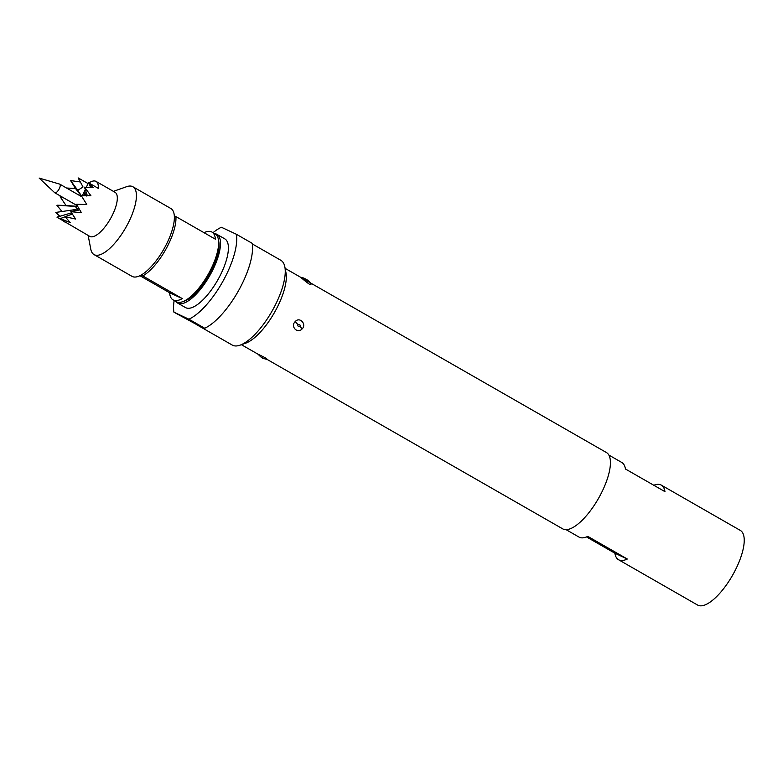 <?xml version="1.0" encoding="UTF-8"?>
<svg xmlns="http://www.w3.org/2000/svg" width="783" height="783" viewBox="0 0 783 783"><rect width="100%" height="100%" fill="white"/><g stroke="black" fill="none" stroke-linecap="round" stroke-linejoin="round"><path stroke-width="1.17" d="M54.595 192.559A4.982 1.801 -60.2 0 0 54.732 192.735A4.982 1.801 -60.2 0 0 54.859 192.824A4.982 1.801 -60.2 0 0 54.908 192.853A4.982 1.801 -60.2 0 0 58.931 189.329A4.982 1.801 -60.2 0 0 59.811 184.171A4.982 1.801 -60.2 0 0 59.762 184.152A4.982 1.801 -60.2 0 0 59.674 184.113A4.982 1.801 -60.2 0 0 59.567 184.093M71.449 212.888L56.973 217.155A25.408 9.181 -60.2 0 0 57.002 217.204L89.751 236.368A25.408 9.181 -60.2 0 0 89.996 236.495A25.408 9.181 -60.2 0 0 110.55 218.565A25.408 9.181 -60.2 0 0 115.023 192.285L96.055 181.402A25.408 9.181 -60.2 0 0 95.81 181.284A25.408 9.181 -60.2 0 0 88.89 182.977M64.588 221.941L60.301 218.584L70.196 222.578L65.136 216.695L75.589 219.044L70.822 211.674L81.422 212.692L76.499 204.412A25.408 9.181 -60.2 0 0 76.577 204.294L86.796 204.51L81.315 195.711L90.906 195.73L84.515 187.176L93.118 187.685L88.42 182.703L90.671 187.431M77.683 206.487L75.256 206.418L78.378 210.157L74.747 209.658L55.828 212.418A25.408 9.181 -60.2 0 0 55.828 212.506L59.86 216.255M61.475 196.621L60.203 196.631A25.408 9.181 -60.2 0 0 60.144 196.758L66.007 205.479L56.963 205.215A25.408 9.181 -60.2 0 0 56.934 205.332L61.984 211.498M80.346 181.989L70.754 180.589A25.408 9.181 -60.2 0 0 70.676 180.687L75.491 188.517L66.516 188.018M88.636 183.153A25.408 9.181 -60.2 0 0 88.048 183.574L78.153 177.898L83.027 186.971L77.781 190.338L70.676 180.687M88.146 235.448L90.789 249.2A39.091 14.133 -60.2 0 0 94.019 254.583L131.965 276.33A39.091 14.133 -60.2 0 0 132.337 276.526A39.091 14.133 -60.2 0 0 163.95 248.935A39.091 14.133 -60.2 0 0 170.841 208.503L132.895 186.755A39.091 14.133 -60.2 0 0 132.523 186.56A39.091 14.133 -60.2 0 0 126.621 186.687L113.418 191.355M94.019 254.583A39.091 14.133 -60.2 0 0 94.391 254.778A39.091 14.133 -60.2 0 0 126.004 227.187A39.091 14.133 -60.2 0 0 132.895 186.755M211.939 232.062A39.091 14.133 -60.2 0 1 215.413 239.216L175.891 216.568A39.091 14.133 119.8 0 1 165.859 249.258A39.091 14.133 119.8 0 1 142.77 275.929L182.292 298.587A39.091 14.133 119.8 0 1 173.474 300.095A39.091 14.133 119.8 0 1 173.063 299.889L176.224 301.7A39.091 14.133 -60.2 0 0 176.635 301.905A39.091 14.133 -60.2 0 0 182.498 301.768A39.091 14.133 -60.2 0 0 207.926 274.813A39.091 14.133 -60.2 0 0 218.34 239.255A39.091 14.133 -60.2 0 0 215.1 233.872L211.939 232.062A39.091 14.133 -60.2 0 0 211.537 231.856A39.091 14.133 -60.2 0 0 204.011 232.688M173.063 299.889A39.091 14.133 119.8 0 1 169.598 292.734L139.893 275.704M216.93 234.362L224.829 238.893A39.581 14.309 119.8 0 1 217.86 279.825A39.581 14.309 119.8 0 1 185.855 307.758A39.581 14.309 119.8 0 1 185.473 307.562L177.565 303.031A39.581 14.309 -60.2 0 0 177.947 303.227A39.581 14.309 -60.2 0 0 209.952 275.293A39.581 14.309 -60.2 0 0 216.93 234.362A39.581 14.309 -60.2 0 0 216.548 234.156A39.581 14.309 -60.2 0 0 214.738 233.667M653.815 485.264A42.996 15.543 119.8 0 1 661.302 485.117A42.996 15.543 119.8 0 1 664.963 491.655L625.441 468.997A42.996 15.543 -60.2 0 0 621.78 462.469L608.861 455.06M661.302 485.117L740.346 530.434A42.996 15.543 119.8 0 1 733.084 574.34A42.996 15.543 119.8 0 1 697.584 605.044L618.541 559.728A42.996 15.543 119.8 0 1 614.88 553.199L586.506 536.932M295.23 321.578C299.654 316.312 307.102 324.348 302.023 329.017C297.188 334.067 290.19 326.237 295.23 321.578A7.82 1.155 47.7 0 1 297.843 324.534C297.618 326.217 298.362 326.824 300.075 326.354C300.31 324.671 299.566 324.064 297.843 324.534M267.404 359.495L263.646 358.545C262.599 358.467 260.749 357.038 258.106 354.259L259.124 354.738C264.595 357.283 267.248 358.839 267.081 359.387M263.431 358.428L261.121 357.087L263.431 358.428A7.82 5.892 -62.6 0 0 263.646 358.545M174.149 300.506A53.743 19.428 -60.2 0 0 173.924 312.182L195.799 324.084A48.859 17.666 -60.2 0 0 196.66 324.681L232.238 345.068A48.859 17.666 -60.2 0 0 232.708 345.313A48.859 17.666 -60.2 0 0 240.078 345.156A48.859 17.666 -60.2 0 0 271.858 311.458A48.859 17.666 -60.2 0 0 284.875 267.003A48.859 17.666 -60.2 0 0 280.833 260.289L252.283 243.924M196.66 324.681A48.859 17.666 -60.2 0 0 197.13 324.925A48.859 17.666 -60.2 0 0 198.667 325.425L204.715 328.253A53.743 19.428 -60.2 0 0 238.609 290.552A53.743 19.428 -60.2 0 0 252.185 243.327L236.378 234.264L221.393 227.256A53.743 19.428 -60.2 0 0 213.025 232.678M301.318 277.681L606.453 452.554A43.975 15.895 119.8 0 1 598.701 498.047A43.975 15.895 119.8 0 1 563.143 529.083A43.975 15.895 119.8 0 1 562.713 528.858L267.238 359.495M240.078 345.156L245.676 343.179A43.975 15.895 -60.2 0 0 274.275 312.848A43.975 15.895 -60.2 0 0 285.991 272.836L284.875 267.003M173.924 312.182L188.909 319.2A53.743 19.428 -60.2 0 0 222.803 281.489A53.743 19.428 -60.2 0 0 236.378 234.264M188.909 319.2L204.715 328.253M195.799 324.084L198.667 325.425M301.171 277.574A7.82 7.81 -107.5 0 1 304.812 278.572L307.435 280.05A7.82 7.81 68 0 1 310.283 282.8M566.099 529.67L579.009 537.079A42.996 15.543 -60.2 0 0 587.788 536.365L627.32 559.023L614.88 553.199M627.32 559.023A42.996 15.543 119.8 0 1 618.541 559.728M175.862 301.494A39.581 14.309 -60.2 0 0 177.565 303.031M182.498 301.768L184.739 300.975A37.134 13.419 -60.2 0 0 208.895 275.371A37.134 13.419 -60.2 0 0 218.78 241.585L218.34 239.255M182.292 298.587L169.598 292.734M142.77 275.929L141.009 275.127M175.891 216.568L174.325 215.844M77.781 190.338L81.315 195.701M88.048 183.574L86.384 187.137M85.22 189.623L82.411 195.633M87.324 195.642L84.515 187.176M96.055 181.402A25.408 9.181 -60.2 0 1 98.315 188.38L88.42 182.703M79.621 209.756L70.822 211.674M72.202 214.082L65.136 216.695M65.077 216.803L60.301 218.584M74.747 209.658L75.745 210.598M75.256 206.418L57.022 205.224M77.634 206.399L66.007 205.479M60.232 196.69L63.863 197.991M81.931 196.719L75.491 188.517M86.443 193.89A11.432 4.13 -60.2 0 0 85.269 194.683L85.083 192.726L84.153 195.623M85.269 194.683L86.267 196.044M302.023 329.017A7.82 1.165 -132.1 0 0 300.075 326.354M259.124 354.738A7.82 5.912 117.4 0 0 261.121 357.087M77.184 205.626L54.859 192.824M59.674 184.113L39.15 178.074L54.732 192.735M258.136 354.278L241.399 344.686M301.876 277.975L285.139 268.383M300.995 277.574L306.359 279.404L309.853 282.154C310.225 282.878 315.06 289.651 300.995 277.574M310.303 282.81L303.54 279.002M82.058 196.924L59.811 184.171"/></g></svg>
